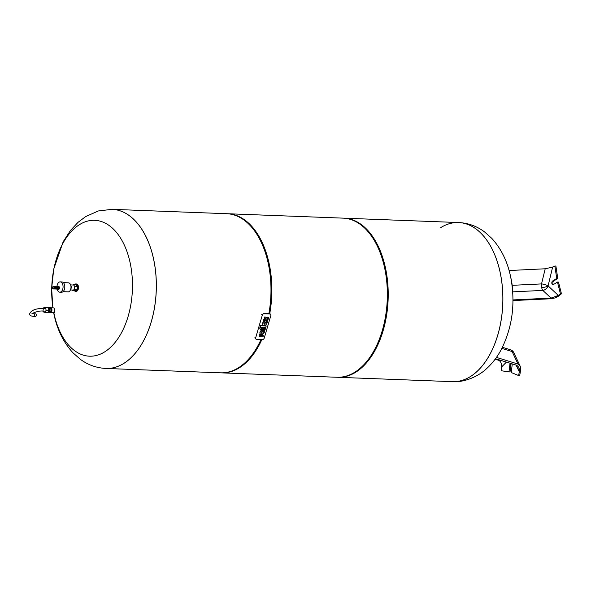 <?xml version="1.0" encoding="UTF-8"?>
<svg xmlns="http://www.w3.org/2000/svg" width="591" height="591" viewBox="0 0 591 591"><rect width="100%" height="100%" fill="white"/><g stroke="black" fill="none" stroke-linecap="round" stroke-linejoin="round"><path stroke-width="0.89" d="M510.794 277.637A18.291 5.238 84.1 0 1 511.4 280.311A18.291 5.238 84.1 0 1 512.523 289.597M541.688 287.61A5.378 1.625 168.7 0 0 548.086 285.881L552.644 267.073L545.197 268.787L541.533 283.916A5.378 2.29 -92.8 0 0 541.688 287.61A5.378 2.29 -92.8 0 0 542.826 290.41L551.056 298.093L512.973 299.925M551.056 298.093L558.31 295.434L555.237 297.886L551.381 298.728L512.973 300.575M545.197 268.787L509.087 270.523M557.453 282.047L558.495 282.092L561.45 293.816L558.635 296.069L555.237 297.886L560.408 293.779L557.453 282.047L553.324 284.633A1.936 1.152 -87.8 0 1 552.888 284.759A1.936 1.152 -87.8 0 1 551.824 283.148A1.936 1.152 -87.8 0 1 552.6 281.013L556.729 278.427L554.86 266.016L551.994 267.346M553.42 284.574A1.936 1.152 92.2 0 1 552.858 282.742A1.936 1.152 92.2 0 1 553.641 281.057L557.771 278.472L555.902 266.053L554.86 266.016M557.771 278.472L556.729 278.427M561.45 293.816L560.408 293.779M510.454 349.761A5.378 3.251 107.2 0 1 510.506 349.783A5.378 3.251 107.2 0 1 512.109 351.542L518.012 364.056L496.44 357.4M518.012 364.056L520.257 366.376L519.29 371.835L518.839 367.27L516.733 365.282L495.494 358.73M498.922 359.786L498.494 360.222L495.147 359.188M498.494 360.222C500.651 361.167 501.7 363.406 501.633 366.937L506.428 362.106M518.639 375.558L520.265 366.398L520.568 370.609L519.681 375.603L518.639 375.558L511.245 372.522L512.124 365.304A1.936 1.152 -87.8 0 0 511.932 363.805M510.439 363.339A1.936 1.152 -87.8 0 0 509.87 364.677L508.991 371.894L501.36 370.764L501.656 366.39M508.991 371.894L510.026 371.931L510.905 364.721A1.936 1.152 92.2 0 1 511.296 363.605M337.446 377.272A79.615 47.25 -87.8 0 0 337.882 377.294A79.615 47.25 -87.8 0 0 355.789 372.175A79.615 47.25 -87.8 0 0 387.836 284.323A79.615 47.25 -87.8 0 0 343.94 218.175L458.616 222.541C468.138 223.029 476.745 226.124 484.435 231.827L491.66 238.225C501.367 248.848 507.765 262.064 510.846 277.881C515.551 303.619 512.338 327.532 501.205 349.628C497.282 356.994 492.406 363.332 486.585 368.644C479.523 375.492 465.59 382.554 452.551 381.668A79.615 47.25 -87.8 0 0 470.458 376.548A79.615 47.25 -87.8 0 0 500.488 273.965A79.615 47.25 -87.8 0 0 458.616 222.541A79.615 47.25 -87.8 0 0 458.594 222.541A79.615 47.25 -87.8 0 1 502.468 288.689A79.615 47.25 -87.8 0 1 470.421 376.541A79.615 47.25 -87.8 0 1 452.514 381.66A79.615 47.25 -87.8 0 0 452.551 381.668L452.514 381.66A79.615 47.25 -87.8 0 0 470.421 376.541A79.615 47.25 -87.8 0 0 502.468 288.689A79.615 47.25 -87.8 0 0 458.579 222.541A79.615 47.25 -87.8 0 0 440.672 227.661M123.925 363.339A79.615 47.25 -87.8 0 0 155.972 275.48A79.615 47.25 -87.8 0 0 112.083 209.34A79.615 47.25 92.2 0 1 112.083 209.34A79.615 47.25 92.2 0 1 155.972 275.48A79.615 47.25 92.2 0 1 123.925 363.339A79.615 47.25 92.2 0 1 106.018 368.459A79.615 47.25 -87.8 0 0 123.925 363.339M52.835 307.852L51.646 288.415L53.744 269.008L63.156 241.793L70.425 230.52L77.982 222.386L85.636 216.601L98.298 210.972L112.046 209.332A79.615 47.25 92.2 0 1 153.926 260.764A79.615 47.25 92.2 0 1 123.888 363.339A79.615 47.25 92.2 0 1 105.981 368.459L106.018 368.459A79.615 47.25 92.2 0 1 105.996 368.459L220.65 372.825A79.615 47.25 -87.8 0 0 238.557 367.705A79.615 47.25 -87.8 0 0 256.442 348.343A79.615 47.25 -87.8 0 0 261.037 339.456M268.898 313.518A79.615 47.25 -87.8 0 0 260.535 240.84A79.615 47.25 -87.8 0 0 226.715 213.706L112.046 209.332M256.442 348.343L256.863 347.634A78.544 46.608 -87.8 0 0 261.126 339.456M269.104 313.525A78.544 46.608 -87.8 0 0 260.904 241.586L260.535 240.84M221.086 372.84A79.615 47.25 -87.8 0 0 221.514 372.862A79.615 47.25 -87.8 0 0 239.421 367.742A79.615 47.25 -87.8 0 0 261.902 339.485M269.747 313.614A79.615 47.25 -87.8 0 0 227.579 213.735A79.615 47.25 -87.8 0 0 227.143 213.728M221.514 372.862L337.01 377.265A79.615 47.25 -87.8 0 0 354.918 372.145A79.615 47.25 -87.8 0 0 386.972 284.286A79.615 47.25 -87.8 0 0 343.075 218.138L227.579 213.735M343.94 218.175A79.615 47.25 -87.8 0 0 343.511 218.16M46.785 307.379L48.373 307.822L48.883 310.378L47.805 312.491L45.034 312.388L46.12 310.275L45.603 307.719L44.015 307.276L46.785 307.379M45.603 307.719L48.373 307.822M46.12 310.275L48.883 310.378M43.276 311.073L43.446 311.945L45.034 312.388M44.015 307.276L43.394 308.495M50.132 307.689A2.364 1.404 92.2 0 1 51.225 309.196A2.364 1.404 92.2 0 1 49.799 312.403A2.364 1.404 92.2 0 1 49.733 312.395M48.447 308.192L48.573 308.199A1.788 1.056 92.2 0 1 49.518 309.352A1.788 1.056 92.2 0 1 48.44 311.767L48.181 311.76M47.908 312.292L48.181 312.683L49.718 311.716L50.05 309.019L48.839 307.29L48.1 307.748M48.839 307.29L49.873 307.327L51.085 309.056L50.76 311.752L49.216 312.72L48.181 312.683M50.05 309.019L51.085 309.056M49.718 311.716L50.76 311.752M35.46 316.429A1.293 0.768 -87.8 0 0 36.236 314.678A1.293 0.768 -87.8 0 0 35.563 313.843L34.005 313.784A1.293 0.768 -87.8 0 1 34.684 314.619A1.293 0.768 -87.8 0 1 33.901 316.37L35.46 316.429M52.954 307.859A67.987 40.343 92.2 0 1 79.386 224.691A67.987 40.343 92.2 0 1 130.434 264.229A67.987 40.343 92.2 0 1 104.843 351.778A67.987 40.343 92.2 0 1 53.781 312.476M50.412 307.808A2.29 1.359 92.2 0 1 50.671 307.771A2.29 1.359 92.2 0 1 51.875 309.256A2.29 1.359 92.2 0 1 50.494 312.351A2.29 1.359 92.2 0 1 50.242 312.299M50.671 307.771L53.944 307.896L54.505 309.352C54.889 312.728 54.712 313.296 53.988 311.051M260.417 334.883A0.754 0.561 127.8 0 0 260.823 335.592L263.364 335.688L263.039 336.796L260.114 336.685A2.024 1.5 -52.2 0 1 259.789 336.508A2.024 1.5 -52.2 0 1 259.316 335.282L259.486 334.705L260.417 334.883M263.364 335.688L260.661 335.466A0.754 0.561 -52.2 0 1 260.491 335.429M259.486 334.705L260.454 334.742M259.323 334.58L259.154 335.156A2.024 1.5 127.8 0 0 259.626 336.382A2.024 1.5 127.8 0 0 259.708 336.442M261.037 328.249A0.606 0.451 -52.2 0 0 261.156 328.271L261.739 327.739L262.869 327.894L262.707 328.448L265.293 328.426L262.744 328.33M265.455 328.552L265.13 329.652L260.993 329.49A1.81 1.337 -52.2 0 1 260.365 329.276A1.81 1.337 -52.2 0 1 260.018 327.791L260.83 327.702L259.863 327.665A1.81 1.337 127.8 0 0 260.21 329.15A1.81 1.337 127.8 0 0 260.291 329.209M261.739 327.739L262.869 327.894M261.577 328.286L261.894 327.857M260.986 327.828A0.606 0.451 127.8 0 0 261.311 328.397L261.739 328.411M266.216 325.951L260.461 325.611L260.195 327.2L260.624 325.737L266.216 325.951L265.787 327.414L260.195 327.2M266.408 317.64A1.817 1.345 127.8 0 1 267.605 317.175L268.735 317.337L268.417 318.438L267.442 318.401A0.606 0.451 127.8 0 0 267.117 319.509L268.092 319.546L266.955 319.384A0.606 0.451 -52.2 0 1 266.837 319.362M265.389 318.342A0.606 0.451 -52.2 0 1 264.783 319.303L263.808 319.266L263.645 320.492L263.97 319.384L264.945 319.421A0.606 0.451 127.8 0 0 265.263 318.32L264.295 318.283L264.613 317.182L265.588 317.219A1.817 1.345 -52.2 0 1 266.216 317.433A1.817 1.345 -52.2 0 1 266.519 317.81A1.817 1.345 -52.2 0 1 267.767 317.301L268.735 317.337M266.135 317.382A1.817 1.345 127.8 0 0 266.053 317.315A1.817 1.345 127.8 0 0 265.425 317.094L264.458 317.057L264.295 318.283M268.092 319.546L267.767 320.647L266.792 320.61A1.817 1.345 -52.2 0 1 266.172 320.388A1.817 1.345 -52.2 0 1 265.869 320.019A1.817 1.345 -52.2 0 1 264.62 320.529L263.645 320.492M263.224 325.176A2.497 1.847 127.8 0 1 263.143 325.116A2.497 1.847 127.8 0 1 262.722 322.885A2.497 1.847 127.8 0 1 264.65 320.965L265.869 323.299A2.527 1.876 127.8 0 0 266.282 321.349L267.258 321.386A3.42 2.534 -52.2 0 1 265.3 325.249A2.497 1.847 -52.2 0 1 263.298 325.242A2.497 1.847 -52.2 0 1 262.884 323.011A2.497 1.847 -52.2 0 1 264.812 321.09M267.258 321.386L266.282 321.349M266.12 321.223A2.527 1.876 -52.2 0 1 265.765 323.078M264.221 322.738L264.967 324.09A1.034 0.768 -52.2 0 1 264.288 322.664L264.967 324.09M264.805 323.971A1.034 0.768 -52.2 0 1 264.059 324.023M260.557 334.277A2.497 1.847 127.8 0 1 260.476 334.218A2.497 1.847 127.8 0 1 260.055 331.987A2.497 1.847 127.8 0 1 261.983 330.066L263.202 332.401A2.527 1.876 127.8 0 0 263.616 330.443L264.591 330.48L263.46 330.325A2.527 1.876 -52.2 0 1 263.098 332.179M261.554 331.839L262.145 333.073A1.034 0.768 -52.2 0 1 261.399 333.125M262.145 333.073L262.301 333.191A1.034 0.768 -52.2 0 1 261.621 331.765L262.301 333.191M264.591 330.48A3.42 2.534 -52.2 0 1 262.633 334.351A2.497 1.847 -52.2 0 1 260.638 334.343A2.497 1.847 -52.2 0 1 260.217 332.112A2.497 1.847 -52.2 0 1 262.145 330.192M264.207 338.178A1.514 1.123 -52.2 0 1 262.589 339.515L256.472 339.278A1.514 1.123 -52.2 0 1 255.955 339.094A1.514 1.123 -52.2 0 1 255.659 337.853L262.315 315.129A1.514 1.123 -52.2 0 1 263.933 313.799L270.05 314.035A1.514 1.123 -52.2 0 1 270.575 314.213A1.514 1.123 -52.2 0 1 270.863 315.454L264.207 338.178M255.659 337.853L255.017 337.358A1.514 1.123 127.8 0 0 255.312 338.599L255.955 339.094M270.575 314.213L269.932 313.718A1.514 1.123 127.8 0 0 269.407 313.533L263.291 313.304L263.933 313.799M63.385 282.638L68.482 282.83A4.521 2.682 92.2 0 1 70.972 286.583A4.521 2.682 92.2 0 1 69.147 291.57A4.521 2.682 92.2 0 1 68.135 291.858L63.038 291.666M56.95 286.679A5.164 3.066 92.2 0 1 59.034 282.202A5.164 3.066 92.2 0 1 60.193 281.87A5.164 3.066 92.2 0 1 63.045 286.155A5.164 3.066 92.2 0 1 60.962 291.858A5.164 3.066 92.2 0 1 59.802 292.19A5.164 3.066 92.2 0 1 57.135 289.073M60.193 281.87L61.929 281.937A5.164 3.066 92.2 0 1 64.774 286.221A5.164 3.066 92.2 0 1 62.698 291.924A5.164 3.066 92.2 0 1 61.53 292.257L59.802 292.19M57.43 286.716A1.537 0.916 92.2 0 1 57.682 286.48A1.537 0.916 92.2 0 1 58.029 286.384A1.537 0.916 92.2 0 1 58.878 287.662A1.537 0.916 92.2 0 1 58.258 289.354A1.537 0.916 92.2 0 1 57.911 289.457A1.537 0.916 92.2 0 1 57.342 289.08M58.029 286.384L58.598 286.406A1.537 0.916 92.2 0 1 59.447 287.684A1.537 0.916 92.2 0 1 58.827 289.376A1.537 0.916 92.2 0 1 58.487 289.479L57.911 289.457M57.933 286.96A0.968 0.576 92.2 0 1 58.007 286.953A0.968 0.576 92.2 0 1 58.539 287.758A0.968 0.576 92.2 0 1 58.154 288.822A0.968 0.576 92.2 0 1 57.933 288.888A0.968 0.576 92.2 0 1 57.859 288.873L57.933 288.888M57.268 286.79A1.182 0.702 92.2 0 1 57.534 286.716A1.182 0.702 92.2 0 1 58.154 287.485A1.182 0.702 92.2 0 1 57.438 289.08A1.182 0.702 92.2 0 1 57.187 288.992M57.534 286.716L57.024 286.701A1.182 0.702 92.2 0 1 57.637 287.462A1.182 0.702 92.2 0 1 56.935 289.065L57.438 289.08M57.098 286.731A1.16 0.687 92.2 0 1 57.623 287.47A1.16 0.687 92.2 0 1 57.009 289.036M55.938 286.679A1.182 0.702 92.2 0 1 56.079 286.665A1.204 0.717 92.2 0 1 56.197 286.642L56.891 286.672A1.204 0.717 92.2 0 1 57.526 287.448A1.204 0.717 92.2 0 1 56.802 289.08L56.108 289.051A1.204 0.717 92.2 0 1 55.975 289.029M56.197 286.642A1.204 0.717 92.2 0 1 56.832 287.425A1.204 0.717 92.2 0 1 56.108 289.051M56.211 286.687A1.16 0.687 92.2 0 1 56.81 287.44A1.16 0.687 92.2 0 1 56.123 289.014M55.584 286.701A1.182 0.702 92.2 0 1 55.798 286.65L56.079 286.665A1.182 0.702 92.2 0 1 56.699 287.425A1.182 0.702 92.2 0 1 55.99 289.029A1.182 0.702 92.2 0 1 55.849 288.999M55.798 286.65A1.182 0.702 92.2 0 1 56.426 287.418A1.182 0.702 92.2 0 1 55.709 289.014A1.182 0.702 92.2 0 1 55.495 288.955M55.798 286.916A0.938 0.554 92.2 0 1 56.197 287.499A0.938 0.554 92.2 0 1 55.724 288.755M54.342 286.62L54.505 286.62A1.16 0.687 92.2 0 0 54.379 286.635A1.182 0.702 92.2 0 1 54.505 286.605L55.369 286.635A1.182 0.702 92.2 0 1 55.99 287.396A1.182 0.702 92.2 0 1 55.281 288.999L54.409 288.969A1.182 0.702 92.2 0 1 54.283 288.94A1.16 0.687 92.2 0 0 54.416 288.947A1.182 0.702 92.2 0 0 55.126 287.366A1.16 0.687 92.2 0 1 54.416 288.947L54.254 288.94M53.293 286.532L54.158 286.569A1.204 0.717 92.2 0 1 54.793 287.344A1.204 0.717 92.2 0 1 54.069 288.977L53.197 288.94A1.204 0.717 92.2 0 1 52.569 288.164A1.204 0.717 92.2 0 1 53.293 286.532A1.204 0.717 92.2 0 1 53.929 287.315A1.204 0.717 92.2 0 1 53.197 288.94M70.669 289.317A2.504 1.485 -87.8 0 0 70.817 285.556M54.505 286.62A1.16 0.687 92.2 0 1 55.111 287.374A1.182 0.702 92.2 0 0 54.505 286.605M74.473 284.626A3.657 2.172 92.2 0 1 74.961 284.205A3.657 2.172 92.2 0 1 75.781 283.968L76.475 283.998A3.657 2.172 92.2 0 1 78.492 287.034A3.657 2.172 92.2 0 1 77.022 291.067A3.657 2.172 92.2 0 1 76.195 291.304L75.508 291.282A3.657 2.172 92.2 0 1 74.252 290.528M75.781 283.968A3.657 2.172 92.2 0 1 77.798 287.004A3.657 2.172 92.2 0 1 76.328 291.045A3.657 2.172 92.2 0 1 75.508 291.282M72.774 285.002L73.439 284.589L74.769 286.472L74.407 289.413L72.723 290.469L72.405 290.011M73.439 284.589L76.003 284.685L77.325 286.569L76.97 289.509L75.286 290.565L72.723 290.469M77.325 286.569L74.769 286.472M76.97 289.509L74.407 289.413M558.31 295.434L548.086 285.881A5.378 3.849 -47 0 1 542.826 290.41L512.7 291.858M548.086 285.881A5.378 1.396 -166.4 0 0 541.533 283.916L512.183 285.327M553.641 281.057L552.6 281.013M520.117 366.043L513.786 352.628A5.378 2.852 154.8 0 0 512.109 351.542L501.862 348.38M516.106 365.09L519.29 371.835M510.905 364.721L509.87 364.677M33.901 316.37C31.205 316.229 29.757 315.483 29.55 314.146C30.828 310.467 35.142 308.576 42.5 308.465A1.293 0.768 92.2 0 1 43.18 309.3A1.293 0.768 92.2 0 1 42.404 311.043C38.12 310.578 31.116 313.755 32.062 313.917L32.084 313.636M261.673 314.634L262.315 315.129M269.407 313.533L270.05 314.035M513.786 352.628A5.378 5.378 0 0 0 510.506 349.783L502.416 347.286M452.514 381.66L337.882 377.294M45.662 311.169L42.404 311.043M31.958 313.385L34.005 313.784M45.78 308.591L42.5 308.465M53.626 312.469L53.751 313.119C56.832 328.936 63.23 342.152 72.937 352.775L80.162 359.173C87.845 364.876 96.451 367.971 105.981 368.459M54.542 312.506L50.494 312.351M73.314 285.025L70.632 284.921M73.129 290.041L70.44 289.937"/></g></svg>
